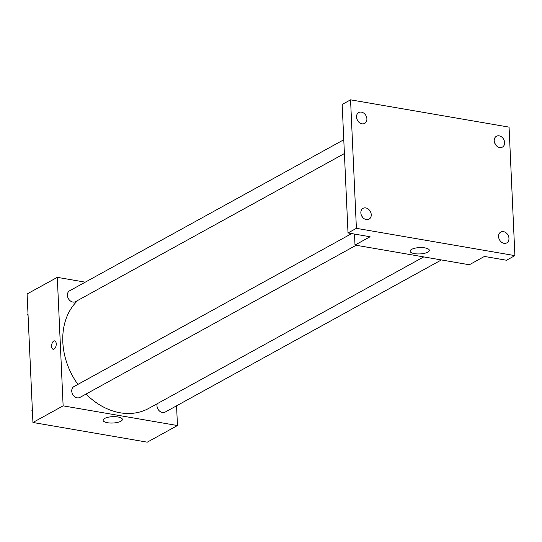 <?xml version="1.0" encoding="UTF-8"?>
<svg xmlns="http://www.w3.org/2000/svg" width="542" height="542" viewBox="0 0 542 542"><rect width="100%" height="100%" fill="white"/><g stroke="black" fill="none" stroke-linecap="round" stroke-linejoin="round"><path stroke-width="0.81" d="M176.563 405.816L177.458 425.538L147.268 442.17L32.933 422.482L27.1 293.981L57.296 277.348L85.25 282.165M78.001 300.295A65.006 51.077 61.2 0 0 77.892 384.407M86.043 394.054A65.006 51.077 61.2 0 0 148.745 408.383L423.729 256.908M177.458 425.538L63.129 405.85L57.296 277.348M351.69 233.582L73.949 386.575A6.192 4.864 61.2 0 0 72.675 394.346A6.192 4.864 61.2 0 0 79.925 397.422L356.141 245.269M343.777 139.755L69.6 290.79A6.192 4.864 61.2 0 0 68.326 298.554A6.192 4.864 61.2 0 0 75.575 301.63L344.407 153.549M441.371 259.943L165.154 412.103A6.192 4.864 -118.8 0 1 159.883 411.358A6.192 4.864 -118.8 0 1 156.97 405.782A6.192 4.864 -118.8 0 1 157.234 403.709M63.129 405.85L32.933 422.482M120.839 421.242A9.641 3.171 -2.6 0 1 110.094 423.011A9.641 3.171 -2.6 0 1 103.115 420.287A9.641 3.171 -2.6 0 1 112.6 416.683A9.641 3.171 -2.6 0 1 122.377 419.413A9.641 3.171 -2.6 0 1 120.839 421.242M53.204 349.258A4.255 2.229 99.8 0 1 51.619 346.338A4.255 2.229 99.8 0 1 54.647 340.871A4.255 2.229 99.8 0 1 56.117 345.444A4.255 2.229 99.8 0 1 53.197 349.258A4.255 2.229 99.8 0 1 51.612 346.338A4.255 2.229 99.8 0 1 54.647 340.871M514.9 255.628L356.399 228.331L350.559 99.83L509.067 127.126L514.9 255.628L506.513 260.248L484.426 256.441L469.331 264.76L354.996 245.072L354.502 234.069M350.559 99.83L342.171 104.45L348.011 232.952L356.399 228.331M354.996 245.072L370.098 236.752L348.011 232.952M427.801 252.152A9.641 3.171 -2.6 0 1 417.062 253.913A9.641 3.171 -2.6 0 1 410.084 251.19A9.641 3.171 -2.6 0 1 419.569 247.592A9.641 3.171 -2.6 0 1 429.339 250.316A9.641 3.171 -2.6 0 1 427.801 252.152M358.032 121.245A6.192 4.864 61.2 0 0 356.975 119.328M362.381 217.037A6.192 4.864 61.2 0 0 361.324 215.12M495.747 144.958A6.192 4.864 61.2 0 0 494.69 143.041M500.097 240.75A6.192 4.864 61.2 0 0 499.04 238.832M365.782 207.925A6.192 4.864 -118.8 0 1 370.965 213.013A6.192 4.864 -118.8 0 1 369.034 219.192A6.192 4.864 -118.8 0 1 366.311 219.605A6.192 4.864 -118.8 0 1 361.128 214.524A6.192 4.864 -118.8 0 1 363.059 208.345A6.192 4.864 -118.8 0 1 365.782 207.925M503.498 231.637A6.192 4.864 -118.8 0 1 508.687 236.725A6.192 4.864 -118.8 0 1 506.75 242.904A6.192 4.864 -118.8 0 1 504.026 243.324A6.192 4.864 -118.8 0 1 498.843 238.236A6.192 4.864 -118.8 0 1 500.774 232.057A6.192 4.864 -118.8 0 1 503.498 231.637M499.148 135.846A6.192 4.864 -118.8 0 1 504.338 140.934A6.192 4.864 -118.8 0 1 502.4 147.112A6.192 4.864 -118.8 0 1 499.677 147.532A6.192 4.864 -118.8 0 1 494.494 142.444A6.192 4.864 -118.8 0 1 496.425 136.266A6.192 4.864 -118.8 0 1 499.148 135.846M361.433 112.133A6.192 4.864 -118.8 0 1 366.616 117.221A6.192 4.864 -118.8 0 1 364.685 123.4A6.192 4.864 -118.8 0 1 361.961 123.813A6.192 4.864 -118.8 0 1 356.778 118.732A6.192 4.864 -118.8 0 1 358.709 112.553A6.192 4.864 -118.8 0 1 361.433 112.133M32.432 411.412L31.87 410.314L32.344 409.4M32.371 410.043L31.87 410.314M28.082 315.62L27.52 314.529L27.994 313.615M28.021 314.252L27.52 314.529"/></g></svg>
